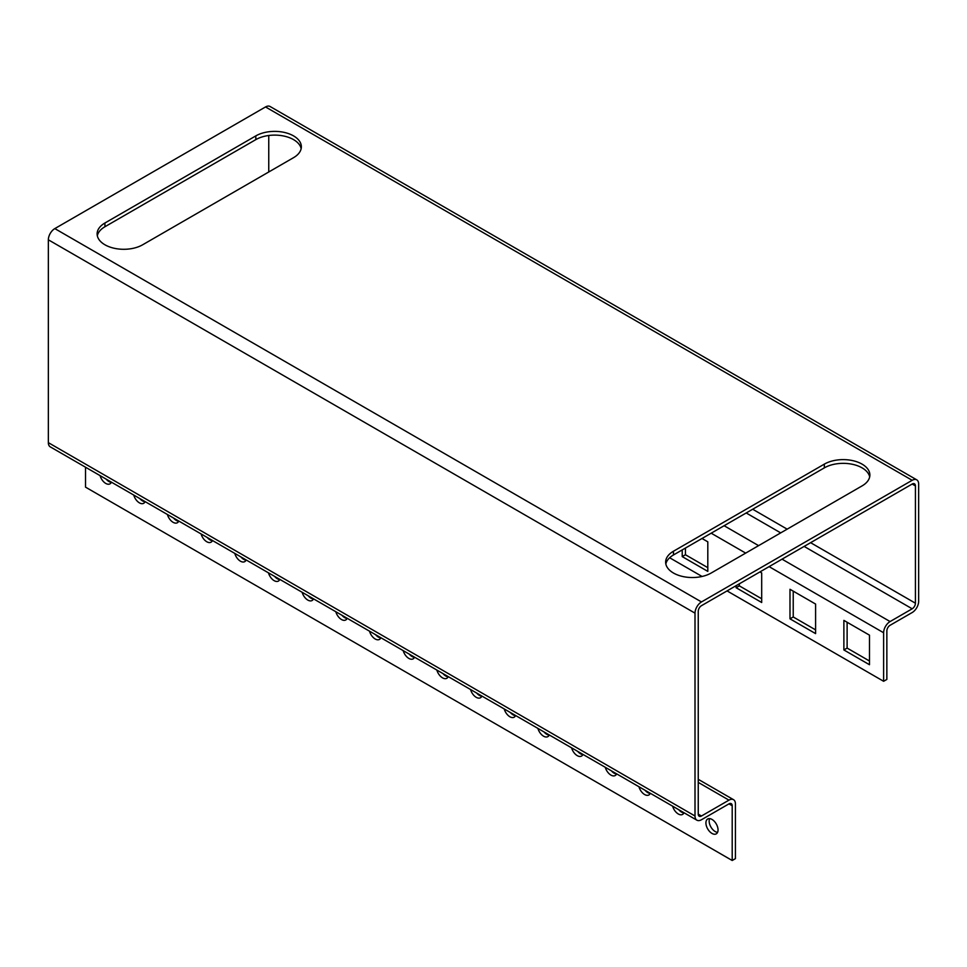<?xml version="1.0" encoding="UTF-8"?>
<svg xmlns="http://www.w3.org/2000/svg" width="967" height="967" viewBox="0 0 967 967"><rect width="100%" height="100%" fill="white"/><g stroke="black" fill="none" stroke-linecap="round" stroke-linejoin="round"><path stroke-width="1.45" d="M145.014 501.8A8.57 4.956 60 0 1 142.657 500.991A8.57 4.956 60 0 1 139.84 498.573M145.098 501.607A8.57 4.956 60 0 1 143.708 503.287A8.57 4.956 60 0 1 139.417 502.864A8.57 4.956 60 0 1 133.748 495.056M111.326 482.364A8.57 4.956 60 0 1 108.969 481.554A8.57 4.956 60 0 1 106.165 479.136M111.41 482.158A8.57 4.956 60 0 1 110.033 483.838A8.57 4.956 60 0 1 105.741 483.415A8.57 4.956 60 0 1 100.072 475.607M142.657 244.784A26.677 15.399 180 0 1 104.932 244.784A26.677 15.399 180 0 1 97.123 233.893A26.677 15.399 180 0 1 104.932 223.002L255.82 135.888A26.677 15.399 180 0 1 284.89 132.552A26.677 15.399 180 0 1 301.353 146.779A26.677 15.399 180 0 1 293.545 157.669L142.657 244.784M673.455 573.02A26.677 15.399 0 0 0 711.18 573.02L862.068 485.905A26.677 15.399 0 0 0 869.877 475.015A26.677 15.399 0 0 0 853.414 460.788A26.677 15.399 0 0 0 824.343 464.124L673.455 551.238A26.677 15.399 0 0 0 665.647 562.129A26.677 15.399 0 0 0 673.455 573.02M178.69 521.249A8.57 4.956 60 0 1 176.332 520.439A8.57 4.956 60 0 1 173.528 518.022M178.774 521.056A8.57 4.956 60 0 1 177.384 522.736A8.57 4.956 60 0 1 173.105 522.313A8.57 4.956 60 0 1 167.424 514.504M212.365 540.698A8.57 4.956 60 0 1 210.02 539.888A8.57 4.956 60 0 1 207.204 537.471M212.45 540.493A8.57 4.956 60 0 1 211.072 542.173A8.57 4.956 60 0 1 206.781 541.75A8.57 4.956 60 0 1 201.112 533.953M246.053 560.147A8.57 4.956 60 0 1 243.696 559.337A8.57 4.956 60 0 1 240.892 556.907M246.138 559.941A8.57 4.956 60 0 1 244.748 561.622A8.57 4.956 60 0 1 240.457 561.198A8.57 4.956 60 0 1 234.788 553.39M279.729 579.584A8.57 4.956 60 0 1 277.372 578.774A8.57 4.956 60 0 1 274.568 576.356M279.814 579.39A8.57 4.956 60 0 1 278.436 581.07A8.57 4.956 60 0 1 274.144 580.647A8.57 4.956 60 0 1 268.475 572.839M313.405 599.032A8.57 4.956 60 0 1 311.06 598.222A8.57 4.956 60 0 1 308.243 595.805M313.501 598.827A8.57 4.956 60 0 1 312.111 600.507A8.57 4.956 60 0 1 307.82 600.084A8.57 4.956 60 0 1 302.151 592.288M347.093 618.481A8.57 4.956 60 0 1 344.736 617.671A8.57 4.956 60 0 1 341.931 615.254M347.177 618.276A8.57 4.956 60 0 1 345.787 619.956A8.57 4.956 60 0 1 341.508 619.533A8.57 4.956 60 0 1 335.827 611.724M380.768 637.918A8.57 4.956 60 0 1 378.423 637.108A8.57 4.956 60 0 1 375.607 634.69M380.853 637.724A8.57 4.956 60 0 1 379.475 639.405A8.57 4.956 60 0 1 375.184 638.982A8.57 4.956 60 0 1 369.515 631.173M414.456 657.367A8.57 4.956 60 0 1 412.099 656.557A8.57 4.956 60 0 1 409.283 654.139M414.541 657.173A8.57 4.956 60 0 1 413.151 658.853A8.57 4.956 60 0 1 408.86 658.418A8.57 4.956 60 0 1 403.191 650.622M448.132 676.815A8.57 4.956 60 0 1 445.775 676.006A8.57 4.956 60 0 1 442.971 673.588M448.217 676.61A8.57 4.956 60 0 1 446.827 678.29A8.57 4.956 60 0 1 442.548 677.867A8.57 4.956 60 0 1 436.866 670.058M481.808 696.252A8.57 4.956 60 0 1 479.463 695.442A8.57 4.956 60 0 1 476.646 693.025M481.892 696.059A8.57 4.956 60 0 1 480.514 697.739A8.57 4.956 60 0 1 476.223 697.316A8.57 4.956 60 0 1 470.554 689.507M515.496 715.701A8.57 4.956 60 0 1 513.139 714.891A8.57 4.956 60 0 1 510.334 712.474M515.58 715.507A8.57 4.956 60 0 1 514.19 717.188A8.57 4.956 60 0 1 509.911 716.765A8.57 4.956 60 0 1 504.23 708.956M549.171 735.15A8.57 4.956 60 0 1 546.814 734.34A8.57 4.956 60 0 1 544.01 731.922M549.256 734.944A8.57 4.956 60 0 1 547.878 736.624A8.57 4.956 60 0 1 543.587 736.201A8.57 4.956 60 0 1 537.918 728.405M582.847 754.598A8.57 4.956 60 0 1 580.502 753.789A8.57 4.956 60 0 1 577.686 751.359M582.944 754.393A8.57 4.956 60 0 1 581.554 756.073A8.57 4.956 60 0 1 577.263 755.65A8.57 4.956 60 0 1 571.594 747.842M616.535 774.035A8.57 4.956 60 0 1 614.178 773.225A8.57 4.956 60 0 1 611.374 770.808M616.62 773.842A8.57 4.956 60 0 1 615.23 775.522A8.57 4.956 60 0 1 610.951 775.099A8.57 4.956 60 0 1 605.269 767.29M650.211 793.484A8.57 4.956 60 0 1 647.866 792.674A8.57 4.956 60 0 1 645.049 790.257M650.295 793.291A8.57 4.956 60 0 1 648.917 794.959A8.57 4.956 60 0 1 644.626 794.536A8.57 4.956 60 0 1 638.957 786.739M683.899 812.933A8.57 4.956 60 0 1 681.542 812.123A8.57 4.956 60 0 1 678.737 809.705M683.983 812.727A8.57 4.956 60 0 1 682.593 814.407A8.57 4.956 60 0 1 678.302 813.984A8.57 4.956 60 0 1 672.633 806.176M717.574 832.369A8.57 4.956 60 0 1 715.217 831.56A8.57 4.956 60 0 1 709.633 818.614M711.99 833.433A8.57 4.956 60 0 1 706.381 825.878A8.57 4.956 60 0 1 707.699 819.001A8.57 4.956 60 0 1 711.99 819.424A8.57 4.956 60 0 1 717.587 826.99A8.57 4.956 60 0 1 716.269 833.856A8.57 4.956 60 0 1 711.99 833.433M702.018 538.486L707.808 541.834L707.808 571.388L682.218 556.605L685.446 554.744L685.446 548.047M682.218 556.605L682.218 549.921M707.808 567.653L685.446 554.744M759.941 571.932L761.694 572.935L761.694 602.501L736.105 587.718L739.332 585.857L739.332 583.826M736.105 587.718L736.105 585.7M761.694 598.766L739.332 585.857M665.84 563.991A26.677 15.399 180 0 1 673.455 554.973L824.343 467.859A26.677 15.399 180 0 1 851.903 464.184A26.677 15.399 180 0 1 869.684 476.876M698.247 814.141A4.569 2.635 120 0 0 699.189 816.233A4.569 2.635 120 0 0 701.474 816.003L698.247 814.141L698.247 611.289A4.569 2.635 120 0 1 701.474 605.68L912.183 484.032L915.423 485.905A4.569 2.635 120 0 0 914.468 483.814A4.569 2.635 120 0 0 912.183 484.032M301.16 148.64A26.677 15.399 0 0 0 283.379 135.948A26.677 15.399 0 0 0 255.82 139.623L104.932 226.737A26.677 15.399 0 0 0 97.316 235.755M265.526 106.95L54.817 228.599L701.474 601.945L912.183 480.297L265.526 106.95A9.15 5.282 -60 0 1 270.095 106.503L916.752 479.85A9.15 5.282 120 0 0 912.183 480.297M916.752 479.85A9.15 5.282 120 0 1 918.65 484.032L918.65 601.329A9.15 5.282 120 0 1 912.183 612.534L890.087 625.286A4.569 2.635 120 0 0 886.86 630.883L886.86 679.426L883.62 681.288L883.62 632.756A9.15 5.282 120 0 1 890.087 621.551L912.183 608.799A4.569 2.635 120 0 0 915.423 603.203L915.423 485.905M268.753 135.501L268.753 171.981M54.817 228.599A9.15 5.282 -60 0 0 48.35 239.804L48.35 442.656L695.007 816.003A9.15 5.282 120 0 0 696.905 820.197A9.15 5.282 120 0 0 701.474 819.738L728.961 803.867L732.2 805.741A4.569 2.635 120 0 0 731.245 803.65A4.569 2.635 120 0 0 728.961 803.867M701.474 816.003L728.961 800.144L698.247 782.4M695.007 816.003L695.007 613.151A9.15 5.282 120 0 1 701.474 601.945M696.905 820.197L50.248 446.851A9.15 5.282 -60 0 1 48.35 442.656M85.531 467.218L85.531 487.15L732.2 860.497L735.428 858.636L735.428 803.867A9.15 5.282 120 0 0 733.53 799.685A9.15 5.282 120 0 0 728.961 800.144M732.2 860.497L732.2 805.741M815.592 604.049L815.592 633.615L789.991 618.832L789.991 589.278L815.592 604.049M869.478 635.162L869.478 664.728L843.877 649.945L843.877 620.391L869.478 635.162M669.648 557.754L702.054 576.465M727.075 590.91L883.62 681.288M815.592 629.88L793.23 616.97L793.23 591.139M869.478 660.993L847.116 648.083L847.116 622.252M843.877 649.945L847.116 648.083M789.991 618.832L793.23 616.97M724.114 525.722L758.599 545.642M782.037 559.168L890.087 621.551M746.21 512.969L780.695 532.877M804.133 546.415L912.183 608.799M915.423 603.203L810.6 542.68M787.162 529.154L752.677 509.234M48.35 239.804L695.007 613.151M711.18 533.192L745.666 553.1M769.103 566.638L883.62 632.756M824.343 467.859L824.343 464.124M673.455 554.973L673.455 551.238M255.82 139.623L255.82 135.888M104.932 226.737L104.932 223.002M698.247 779.317L733.53 799.685"/></g></svg>

